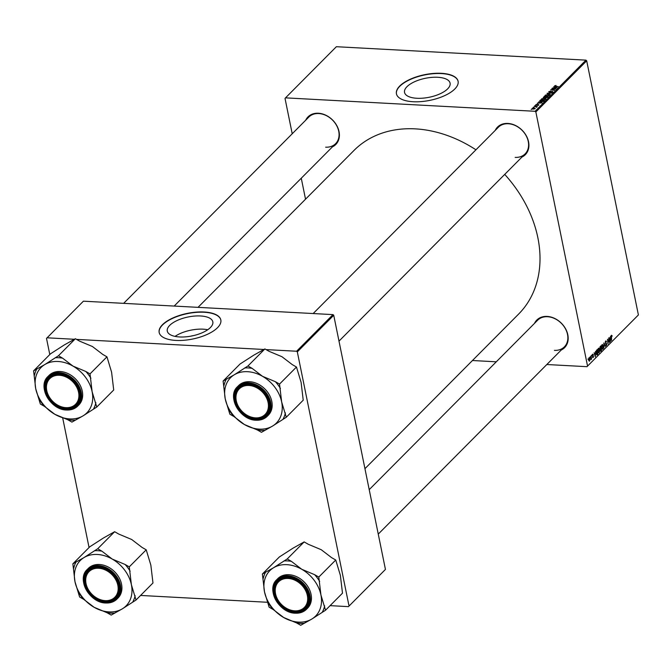 <?xml version="1.0" encoding="UTF-8"?>
<svg xmlns="http://www.w3.org/2000/svg" width="672" height="672" viewBox="0 0 672 672"><rect width="100%" height="100%" fill="white"/><g stroke="black" fill="none" stroke-linecap="round" stroke-linejoin="round"><path stroke-width="1.01" d="M179.617 336.958A23.243 9.677 -11.5 0 0 202.776 332.506A23.243 9.677 -11.5 0 0 212.822 321.829A23.243 9.677 -11.5 0 0 200.483 315.966A23.243 9.677 -11.5 0 0 177.316 320.418A23.243 9.677 -11.5 0 0 167.278 331.094A23.243 9.677 -11.5 0 0 179.617 336.958M207.732 329.742A23.243 9.677 -11.5 0 0 203.162 329.171A23.243 9.677 -11.5 0 0 175.048 336.386M175.871 340.418A31.458 13.096 -11.5 0 0 207.228 334.396A31.458 13.096 -11.5 0 0 220.828 319.939A31.458 13.096 -11.5 0 0 204.12 312.001A31.458 13.096 -11.5 0 0 172.763 318.024A31.458 13.096 -11.5 0 0 159.163 332.48A31.458 13.096 -11.5 0 0 175.871 340.418M220.853 320.065A31.458 13.096 -11.5 0 0 204.17 312.253A31.458 13.096 -11.5 0 0 172.939 318.217A31.458 13.096 -11.5 0 0 159.197 332.606M437.741 77.28A23.243 9.677 168.5 0 1 450.089 83.143A23.243 9.677 168.5 0 1 440.042 93.82A23.243 9.677 168.5 0 1 416.884 98.272A23.243 9.677 168.5 0 1 404.536 92.408A23.243 9.677 168.5 0 1 414.582 81.732A23.243 9.677 168.5 0 1 437.741 77.28M413.137 101.732A31.458 13.096 -11.5 0 0 444.494 95.71A31.458 13.096 -11.5 0 0 458.094 81.253A31.458 13.096 -11.5 0 0 441.386 73.315A31.458 13.096 -11.5 0 0 410.029 79.338A31.458 13.096 -11.5 0 0 396.43 93.794A31.458 13.096 -11.5 0 0 413.137 101.732M458.119 81.379A31.458 13.096 -11.5 0 0 441.437 73.567A31.458 13.096 -11.5 0 0 410.206 79.531A31.458 13.096 -11.5 0 0 396.455 93.92M534.484 323.392A19.572 15.095 44.8 0 1 547.134 316.42A19.572 15.095 44.8 0 1 566.614 330.918A19.572 15.095 44.8 0 1 561.254 350.011M554.425 350.364A18.875 14.557 -135.2 0 0 564.388 346.853A18.875 14.557 -135.2 0 0 565.286 328.516A18.875 14.557 -135.2 0 0 547.579 316.73A18.875 14.557 -135.2 0 0 537.608 320.242L369.214 489.653M305.701 120.212A19.572 15.095 44.8 0 1 318.352 113.24A19.572 15.095 44.8 0 1 337.831 127.739A19.572 15.095 44.8 0 1 332.472 146.824M325.643 147.185A18.875 14.557 -135.2 0 0 335.605 143.674A18.875 14.557 -135.2 0 0 336.504 125.336A18.875 14.557 -135.2 0 0 318.797 113.551A18.875 14.557 -135.2 0 0 308.826 117.062L123.648 303.349M495.214 130.41A19.572 15.095 44.8 0 1 507.872 123.438A19.572 15.095 44.8 0 1 527.352 137.936A19.572 15.095 44.8 0 1 521.993 157.03M515.155 157.382A18.875 14.557 -135.2 0 0 525.126 153.871A18.875 14.557 -135.2 0 0 526.025 135.534A18.875 14.557 -135.2 0 0 508.318 123.749A18.875 14.557 -135.2 0 0 498.347 127.26L313.169 313.547M198.022 307.356L353.984 150.452A116.054 89.485 44.8 0 1 415.254 128.864A116.054 89.485 44.8 0 1 475.944 149.797M591.662 355.211L591.738 355.891L591.662 355.211M590.125 356.765L590.201 357.437L590.125 356.765M598.458 348.306L599.6 349.432L599.172 352.985L598.021 351.8L598.819 348.138M595.476 351.38L595.308 356.798L594.115 352.741L594.661 353.632L595.442 352.842L595.476 351.38M600.172 346.651L601.054 345.769L601.566 350.498L600.684 351.305L599.819 348.642L600.172 346.651M600.541 351.296L600.18 350.616M600.163 349.247L599.819 348.642M603.868 342.938L605.38 346.668L604.103 343.451L603.792 348.264L603.868 342.938M611.722 335.748L612.142 336.185L611.52 335.782L611.52 340.486L611.142 337.016L611.436 335.261L612.083 335.765L611.436 335.261M611.864 336.067L611.176 335.765M608.698 338.075L609.437 342.586L607.816 339.755L608.034 343.997L607.513 339.268L609.143 342.082L608.698 338.075M585.95 60.144L336.361 46.712L285.516 97.86L535.114 111.292L585.95 60.144L586.69 60.799L535.853 111.947L587.555 366.097L638.4 314.95L587.555 366.097M586.69 60.799L638.4 314.95M610.512 336.26L610.344 341.678L609.151 337.621L609.697 338.503L610.478 337.714L610.512 336.26M605.64 341.082L606.623 341.88L605.732 341.611L605.43 342.787L606.766 343.946L606.388 345.727L605.472 345.005L606.295 345.206L606.547 344.207L605.212 343.064L606.043 340.872M606.211 341.578L605.321 341.586M605.22 343.09L606.312 343.258L605.245 343.199M605.615 344.828L606.295 345.206M606.379 343.904L605.85 343.846M602.112 344.635L603.254 345.761L602.826 349.306L601.675 348.13L602.473 344.467M593.099 354.665L592.519 355.345L593.477 356.185L593.183 357.571L592.469 357.134L593.116 357.168L593.267 356.488L592.301 355.614L592.654 354.152L593.418 354.682L592.654 354.152M593.208 355.026L592.393 354.539M592.292 355.555L592.981 356.16M592.612 357.538L593.183 357.571L592.796 357.151M592.687 356.849L593.116 357.168M593.191 356.252L592.528 356.076M596.82 354.942L596.24 353.707L596.417 350.557L597.4 349.44L597.92 354.178L596.946 354.976M589.084 357.739L589.89 358.453L589.571 361.2L588.773 360.41L589.361 357.605M591.007 355.874L591.612 359.083L591.31 358.604L590.898 359.73L591.007 355.874M588.017 358.882L588.092 359.562L588.017 358.882M472.45 360.52L496.297 361.805M546.823 364.526L587.076 366.685M285.516 97.86L285.029 98.448L292.219 133.77M301.266 178.223L305.533 199.198M534.853 105.714L535.651 105.563L534.853 105.714M533.316 107.26L534.106 107.117L533.316 107.26M541.766 99.658L541.607 98.86L544.211 98.204L545.807 98.608L545.798 99.296L543.136 99.96L541.607 98.86L541.43 99.296M545.916 99.154L545.807 98.608L545.798 99.296M538.658 101.884L542.17 102.892L537.306 103.244L539.557 102.22L538.658 101.884M543.48 97.742L544.244 96.272L548.15 96.877L545.941 97.994L543.22 97.49M545.941 97.994L545.227 97.751M547.058 93.442L551.964 93.038L547.781 93.358L550.376 94.634L547.058 93.442M555.971 85.411L555.064 85.856L555.568 86.201L558.34 86.629L555.24 86.419L554.576 85.814L556.021 85.663M555.064 85.856L555.626 86.478M551.888 88.578L556.021 88.956L551.519 89.636L554.618 90.376L550.704 89.771L555.206 89.082L551.888 88.578M553.694 86.755L557.206 87.763L552.342 88.116L553.812 87.881L554.593 87.091L553.694 86.755M548.923 92.333L548.78 91.644L550.914 91.039L549.268 91.686L549.545 92.173L552.493 91.358L553.014 92.039L551.04 92.618L552.518 92.005L552.292 91.594L549.352 92.4L548.78 91.644L549.352 92.4M549.268 91.686L549.587 92.408M552.552 91.644L553.014 92.039M552.594 92.341L552.292 91.594M545.42 95.978L545.261 95.189L547.865 94.534L549.461 94.937L549.452 95.626L546.79 96.289L545.261 95.189L545.084 95.617M549.57 95.483L549.461 94.937L549.452 95.626M537.398 104.219L536.348 105.067L538.482 104.488L538.885 105.017L537.424 105.487L538.322 104.723L536.155 105.302L535.794 104.706L537.407 104.278M536.172 104.74L536.399 105.294M538.566 105.252L538.322 104.723M536.155 105.302L535.794 104.706L535.912 105.26M539.944 100.598L540.59 99.943L544.505 100.548L543.614 101.38L541.439 101.774L539.692 100.96L539.944 100.598L540.128 101.514M532.35 108.881L532.232 108.293L534.013 107.814L535.273 108.646L533.442 109.116L532.098 108.612M536.374 107.243L534.425 106.142L537.272 106.588L536.432 107.26M536.567 107.26L536.449 106.722L536.785 107.134M531.199 109.385L531.997 109.242L531.199 109.385M266.062 349.6L296.587 351.238L332.993 314.614L333.732 315.269L297.326 351.893L349.037 606.052L385.442 569.428L349.037 606.052M333.732 315.269L385.442 569.428M140.574 595.442L267.985 602.305M330.095 605.648L348.55 606.64M332.993 314.614L83.404 301.182L46.511 338.394L49.795 354.547M62.706 418.001L89.057 547.529M46.998 337.806L74.466 339.284M76.541 339.394L263.987 349.482M297.326 351.893L296.587 351.238M504.722 174.392A116.054 89.485 44.8 0 1 518.608 314.093L364.946 468.67M535.853 111.947L535.114 111.292M190.588 336.202A9.282 3.864 168.5 0 1 193.351 335.639M554.686 87.536L554.593 87.091M555.937 87.62L554.971 87.242L554.35 87.872L555.937 87.62M547.436 93.576L547.352 93.148M549.024 95.92L548.948 95.096L547.613 94.76L545.74 95.231L545.748 96.121M547.109 96.298L548.948 95.096M545.74 95.231L547.058 96.062M544.328 96.709L544.244 96.272M547.462 97.037L546.244 96.852L545.681 97.608L547.462 97.037L547.554 97.474M545.664 97.566L545.79 96.776L544.471 96.575L543.841 97.23L544.303 97.633L545.79 96.776M545.437 97.902L545.303 97.264M544.345 97.86L543.841 97.23M539.65 102.656L539.557 102.22M540.901 102.749L539.935 102.371L539.314 103.001L540.901 102.749M540.683 100.388L540.59 99.943M543.9 101.153L540.817 100.246L540.355 101.598M543.169 101.581L543.816 100.708M541.741 101.783L543.119 101.329M540.523 100.54L541.691 101.548M545.378 99.59L545.294 98.776L543.959 98.431L542.094 98.91L542.094 99.792M543.455 99.968L545.294 98.776M542.094 98.91L543.413 99.733M533.719 109.124L534.895 108.62L533.837 108.049L532.619 108.318L532.661 108.998M532.619 108.318L533.669 108.881M610.42 339.956L610.462 338.352L609.832 338.982L610.42 341.023L610.42 339.956M609.882 338.318L610.462 338.352M603.095 347.836L603.019 345.971L602.204 345.156L601.91 347.945L602.725 348.793L603.095 347.836M601.885 348.869L602.725 348.793M601.81 345.139L602.448 345.047L601.86 345.013M600.986 350.473L601.566 350.498M601.28 350.179L601.121 348.709L600.407 350.372L601.28 350.179M600.533 348.676L601.121 348.709M600.146 350.356L600.886 350.574M601.054 348.155L600.886 346.55L600.046 348.432L601.054 348.155M600.306 346.525L600.886 346.55M599.777 348.415L600.575 348.642M595.384 355.076L595.426 353.48L594.796 354.102L595.384 356.152L595.384 355.076M594.846 353.447L595.426 353.48M597.341 354.144L597.92 354.178M597.626 353.858L597.232 350.23L596.476 353.506L596.988 354.404L597.626 353.858M596.66 350.196L597.232 350.23M596.45 350.498L596.938 350.524M599.441 351.515L599.365 349.642L598.55 348.835L598.256 351.624L599.08 352.464L599.441 351.515M598.231 352.548L599.08 352.464M598.156 348.81L598.794 348.718L598.206 348.684M589.504 360.797L589.672 358.73L589.168 358.134L589 360.184L589.504 360.797L588.731 360.175M588.857 358.117L589.672 358.73M44.764 364.577A32.239 24.856 44.8 0 1 58.078 361.486A32.239 24.856 44.8 0 1 72.971 366.089L62.588 358.159L58.43 355.782L44.764 364.577L33.6 370.843L35.717 388.685L40.345 404.006L44.503 406.392L54.886 414.322L67.771 419.731L71.929 422.108L83.084 415.842L96.76 407.047L92.131 391.726L90.014 373.884L85.856 371.498L72.971 366.089A32.239 24.856 44.8 0 1 92.131 391.726A32.239 24.856 44.8 0 1 83.084 415.842A32.239 24.856 44.8 0 1 54.886 414.322A32.239 24.856 44.8 0 1 35.717 388.685A32.239 24.856 -135.2 0 1 44.764 364.577M62.588 358.159A35.028 27.014 -135.2 0 0 58.834 357.731A35.028 27.014 -135.2 0 0 55.163 357.764M59.119 374.027A19.572 15.095 44.8 0 1 79.8 392.389A19.572 15.095 44.8 0 1 66.217 408.912A19.572 15.095 44.8 0 1 45.536 390.55A19.572 15.095 44.8 0 1 59.119 374.027M66.402 407.971A18.875 14.557 -135.2 0 0 76.373 404.46A18.875 14.557 -135.2 0 0 77.272 386.123A18.875 14.557 -135.2 0 0 59.564 374.338A18.875 14.557 -135.2 0 0 49.594 377.849A18.875 14.557 -135.2 0 0 48.695 396.186A18.875 14.557 -135.2 0 0 66.402 407.971M66.469 409.954A20.975 16.17 44.8 0 1 46.931 396.782A20.975 16.17 44.8 0 1 47.981 376.496C37.036 386.106 50.4 410.038 66.562 410.012C71.114 410.206 74.836 408.895 77.734 406.064L78.8 404.998A20.975 16.17 -135.2 0 0 79.8 384.611A20.975 16.17 -135.2 0 0 60.119 371.515A20.975 16.17 -135.2 0 0 49.048 375.421L47.981 376.496A20.975 16.17 44.8 0 1 59.052 372.59A20.975 16.17 44.8 0 1 78.733 385.686A20.975 16.17 44.8 0 1 77.734 406.064A20.975 16.17 44.8 0 1 66.662 409.97M33.6 370.843L50.551 353.791L64.218 344.996L75.382 338.73L58.43 355.782M75.382 338.73L79.531 341.107L92.425 346.517L102.808 354.446L106.957 356.832L90.014 373.884M106.957 356.832L111.586 372.154L113.711 389.995L96.76 407.047M67.771 419.731A35.028 27.014 -135.2 0 0 75.197 420.126M93.492 409.03A35.028 27.014 -135.2 0 0 95.869 402.679M90.896 378.244A35.028 27.014 -135.2 0 0 85.856 371.498M36.868 368.861A35.028 27.014 -135.2 0 0 34.49 375.203M39.463 399.647A35.028 27.014 -135.2 0 0 44.503 406.392M61.27 375.488A18.178 14.02 -135.2 0 0 46.486 388.71A18.178 14.02 -135.2 0 0 64.067 407.45A18.178 14.02 -135.2 0 0 78.851 394.229A18.178 14.02 -135.2 0 0 61.27 375.488M64.436 407.753A18.875 14.557 44.8 0 1 48.191 395.228A18.875 14.557 44.8 0 1 49.594 377.849A18.875 14.557 44.8 0 1 61.53 374.556A18.875 14.557 44.8 0 1 77.776 387.08A18.875 14.557 44.8 0 1 76.373 404.46A18.875 14.557 44.8 0 1 64.436 407.753M96.785 568.268A18.178 14.02 -135.2 0 0 86.528 585.514A18.178 14.02 -135.2 0 0 107.075 600.634A18.178 14.02 -135.2 0 0 117.34 583.388A18.178 14.02 -135.2 0 0 96.785 568.268M107.587 600.944A18.875 14.557 44.8 0 1 88.511 590.108A18.875 14.557 44.8 0 1 88.855 570.83A18.875 14.557 44.8 0 1 96.902 567.328A18.875 14.557 44.8 0 1 115.979 578.164A18.875 14.557 44.8 0 1 115.634 597.442A18.875 14.557 44.8 0 1 107.587 600.944M84.025 557.558A32.239 24.856 44.8 0 1 97.348 554.467A32.239 24.856 44.8 0 1 112.232 559.07L101.85 551.141L97.692 548.764L84.025 557.558L72.862 563.825L74.978 581.666L79.607 596.988L83.765 599.374L94.147 607.303L107.033 612.713L111.191 615.09L122.354 608.824L136.021 600.029L131.393 584.707L129.276 566.857L125.118 564.48L112.232 559.07A32.239 24.856 44.8 0 1 131.393 584.707A32.239 24.856 44.8 0 1 122.354 608.824A32.239 24.856 44.8 0 1 94.147 607.303A32.239 24.856 44.8 0 1 74.978 581.666A32.239 24.856 -135.2 0 1 84.025 557.558M101.85 551.141A35.028 27.014 -135.2 0 0 98.095 550.712A35.028 27.014 -135.2 0 0 94.433 550.746M98.381 567.008A19.572 15.095 44.8 0 1 119.062 585.371A19.572 15.095 44.8 0 1 105.479 601.894A19.572 15.095 44.8 0 1 84.806 583.531A19.572 15.095 44.8 0 1 98.381 567.008M105.664 600.953A18.875 14.557 -135.2 0 0 115.634 597.442A18.875 14.557 -135.2 0 0 116.533 579.104A18.875 14.557 -135.2 0 0 98.826 567.319A18.875 14.557 -135.2 0 0 88.855 570.83A18.875 14.557 -135.2 0 0 87.956 589.168A18.875 14.557 -135.2 0 0 105.664 600.953M105.731 602.935A20.975 16.17 44.8 0 1 86.192 589.764A20.975 16.17 44.8 0 1 87.242 569.478C76.297 579.088 89.662 603.019 105.823 602.994C110.376 603.187 114.097 601.877 116.995 599.046L118.062 597.971A20.975 16.17 -135.2 0 0 119.062 577.592A20.975 16.17 -135.2 0 0 99.389 564.497A20.975 16.17 -135.2 0 0 88.309 568.403L87.242 569.478A20.975 16.17 44.8 0 1 98.314 565.572A20.975 16.17 44.8 0 1 117.995 578.668A20.975 16.17 44.8 0 1 116.995 599.046A20.975 16.17 44.8 0 1 105.924 602.952M72.862 563.825L89.813 546.773L103.48 537.978L114.643 531.712L97.692 548.764M114.643 531.712L118.793 534.089L131.687 539.498L142.069 547.428L146.219 549.814L129.276 566.857M146.219 549.814L150.847 565.135L152.972 582.977L136.021 600.029M107.033 612.713A35.028 27.014 -135.2 0 0 114.458 613.108M132.754 602.003A35.028 27.014 -135.2 0 0 135.131 595.661M130.158 571.225A35.028 27.014 -135.2 0 0 125.118 564.48M76.129 561.842A35.028 27.014 -135.2 0 0 73.752 568.184M78.725 592.628A35.028 27.014 -135.2 0 0 83.765 599.374M257.334 417.858A18.178 14.02 -135.2 0 0 267.599 400.613A18.178 14.02 -135.2 0 0 247.044 385.484A18.178 14.02 -135.2 0 0 236.779 402.73A18.178 14.02 -135.2 0 0 257.334 417.858M247.162 384.544A18.875 14.557 44.8 0 1 266.238 395.38A18.875 14.557 44.8 0 1 265.894 414.666A18.875 14.557 44.8 0 1 257.846 418.16A18.875 14.557 44.8 0 1 238.77 407.324A18.875 14.557 44.8 0 1 239.114 388.046A18.875 14.557 44.8 0 1 247.162 384.544M223.121 381.041L240.064 363.997L253.739 355.202L264.902 348.928L269.052 351.313L281.946 356.714L292.328 364.652L296.478 367.03L279.535 384.082L275.377 381.696L262.483 376.295L252.109 368.357L247.951 365.98L234.284 374.774L223.121 381.041L225.238 398.891L229.866 414.212L234.024 416.59L244.398 424.519L257.292 429.929L261.45 432.306L272.605 426.04A32.239 24.856 44.8 0 1 259.291 429.131A32.239 24.856 44.8 0 1 244.398 424.519A32.239 24.856 44.8 0 1 225.238 398.891A32.239 24.856 44.8 0 1 234.284 374.774A32.239 24.856 44.8 0 1 262.483 376.295A32.239 24.856 44.8 0 1 281.652 401.923L279.535 384.082M257.292 429.929A35.028 27.014 -135.2 0 0 261.047 430.357A35.028 27.014 -135.2 0 0 264.709 430.324M255.738 419.11A19.572 15.095 44.8 0 1 235.057 400.747A19.572 15.095 44.8 0 1 248.64 384.224A19.572 15.095 44.8 0 1 269.321 402.595A19.572 15.095 44.8 0 1 255.738 419.11M249.085 384.535A18.875 14.557 -135.2 0 0 239.114 388.046A18.875 14.557 -135.2 0 0 238.216 406.384A18.875 14.557 -135.2 0 0 255.923 418.177A18.875 14.557 -135.2 0 0 265.894 414.666A18.875 14.557 -135.2 0 0 266.792 396.32A18.875 14.557 -135.2 0 0 249.085 384.535M255.99 420.16A20.975 16.17 44.8 0 1 236.452 406.98A20.975 16.17 44.8 0 1 237.502 386.694C226.548 396.304 239.921 420.244 256.082 420.21C260.635 420.412 264.356 419.093 267.254 416.27L268.321 415.195A20.975 16.17 -135.2 0 0 269.321 394.817A20.975 16.17 -135.2 0 0 249.64 381.721A20.975 16.17 -135.2 0 0 238.568 385.619L237.502 386.694A20.975 16.17 44.8 0 1 248.573 382.796A20.975 16.17 44.8 0 1 268.254 395.892A20.975 16.17 44.8 0 1 267.254 416.27A20.975 16.17 44.8 0 1 256.183 420.168M296.478 367.03L301.106 382.351L303.223 400.193L286.28 417.245L281.652 401.923A32.239 24.856 -135.2 0 1 272.605 426.04L286.28 417.245M264.902 348.928L247.951 365.98M252.109 368.357A35.028 27.014 -135.2 0 0 244.684 367.962M226.388 379.067A35.028 27.014 -135.2 0 0 224.011 385.409M228.984 409.844A35.028 27.014 -135.2 0 0 234.024 416.59M283.013 419.227A35.028 27.014 -135.2 0 0 285.39 412.885M280.417 388.441A35.028 27.014 -135.2 0 0 275.377 381.696M292.849 610.63A18.178 14.02 -135.2 0 0 307.633 597.408A18.178 14.02 -135.2 0 0 290.052 578.668A18.178 14.02 -135.2 0 0 275.268 591.889A18.178 14.02 -135.2 0 0 292.849 610.63M290.312 577.735A18.875 14.557 44.8 0 1 306.558 590.26A18.875 14.557 44.8 0 1 305.155 607.648A18.875 14.557 44.8 0 1 293.219 610.932A18.875 14.557 44.8 0 1 276.973 598.408A18.875 14.557 44.8 0 1 278.376 581.028A18.875 14.557 44.8 0 1 290.312 577.735M262.382 574.022L279.334 556.979L293 548.184L304.164 541.909L308.314 544.295L321.208 549.696L331.59 557.634L335.74 560.011L318.797 577.063L314.639 574.678L301.753 569.276L291.371 561.338L287.213 558.961L273.546 567.756L262.382 574.022L264.499 591.872L269.128 607.186L273.286 609.571L283.668 617.501L296.554 622.91L300.712 625.288L311.867 619.021A32.239 24.856 44.8 0 1 298.553 622.112A32.239 24.856 44.8 0 1 283.668 617.501A32.239 24.856 44.8 0 1 264.499 591.872A32.239 24.856 44.8 0 1 273.546 567.756A32.239 24.856 44.8 0 1 301.753 569.276A32.239 24.856 44.8 0 1 320.914 594.905L318.797 577.063M296.554 622.91A35.028 27.014 -135.2 0 0 300.317 623.339A35.028 27.014 -135.2 0 0 303.979 623.305M295 612.091A19.572 15.095 44.8 0 1 274.319 593.729A19.572 15.095 44.8 0 1 287.902 577.206A19.572 15.095 44.8 0 1 308.582 595.577A19.572 15.095 44.8 0 1 295 612.091M288.347 577.517A18.875 14.557 -135.2 0 0 278.376 581.028A18.875 14.557 -135.2 0 0 277.477 599.365A18.875 14.557 -135.2 0 0 295.184 611.15A18.875 14.557 -135.2 0 0 305.155 607.648A18.875 14.557 -135.2 0 0 306.054 589.302A18.875 14.557 -135.2 0 0 288.347 577.517M295.252 613.141A20.975 16.17 44.8 0 1 275.713 599.962A20.975 16.17 44.8 0 1 276.763 579.676C265.818 589.285 279.182 613.225 295.344 613.192C299.897 613.393 303.618 612.074 306.516 609.252L307.583 608.177A20.975 16.17 -135.2 0 0 308.582 587.798A20.975 16.17 -135.2 0 0 288.901 574.703A20.975 16.17 -135.2 0 0 277.83 578.6L276.763 579.676A20.975 16.17 44.8 0 1 287.834 575.778A20.975 16.17 44.8 0 1 307.516 588.874A20.975 16.17 44.8 0 1 306.516 609.252A20.975 16.17 44.8 0 1 295.445 613.15M335.74 560.011L340.368 575.333L342.493 593.174L325.542 610.226L320.914 594.905A32.239 24.856 -135.2 0 1 311.867 619.021L325.542 610.226M304.164 541.909L287.213 558.961M291.371 561.338A35.028 27.014 -135.2 0 0 283.945 560.944M265.65 572.04A35.028 27.014 -135.2 0 0 263.273 578.39M268.246 602.826A35.028 27.014 -135.2 0 0 273.286 609.571M322.274 612.209A35.028 27.014 -135.2 0 0 324.652 605.867M319.679 581.423A35.028 27.014 -135.2 0 0 314.639 574.678M600.306 351.028L601.003 351.07M599.945 349.037L600.743 349.079M599.97 346.962L600.457 346.987M596.568 354.682L597.366 354.724M58.943 373.153A20.555 15.851 -135.2 0 0 44.68 390.499A20.555 15.851 -135.2 0 0 66.394 409.786A20.555 15.851 -135.2 0 0 80.657 392.44A20.555 15.851 -135.2 0 0 58.943 373.153M98.204 566.135A20.555 15.851 -135.2 0 0 83.95 583.481A20.555 15.851 -135.2 0 0 105.655 602.767A20.555 15.851 -135.2 0 0 119.918 585.421A20.555 15.851 -135.2 0 0 98.204 566.135M255.914 419.983A20.555 15.851 -135.2 0 0 270.178 402.637A20.555 15.851 -135.2 0 0 248.464 383.359A20.555 15.851 -135.2 0 0 234.2 400.705A20.555 15.851 -135.2 0 0 255.914 419.983M295.176 612.965A20.555 15.851 -135.2 0 0 309.439 595.619A20.555 15.851 -135.2 0 0 287.725 576.341A20.555 15.851 -135.2 0 0 273.462 593.687A20.555 15.851 -135.2 0 0 295.176 612.965M549.125 91.972L549.209 92.392M552.653 91.753L552.754 92.249M549.083 95.298L549.192 95.827M543.791 97.415L543.883 97.843M545.429 98.969L545.538 99.506M611.646 335.723L611.192 335.698M606.026 341.46L605.396 341.426M606.043 345.324L605.539 345.299M600.642 350.742L600.205 350.725M600.272 348.818L599.852 348.793M592.897 354.472L592.435 354.446M592.948 357.252L592.494 357.227M589.369 360.864L588.882 360.839M589.31 358.067L588.89 358.05M335.605 143.674L174.174 306.071M338.99 341.124L525.126 153.871M564.388 346.853L378.252 534.106"/></g></svg>
